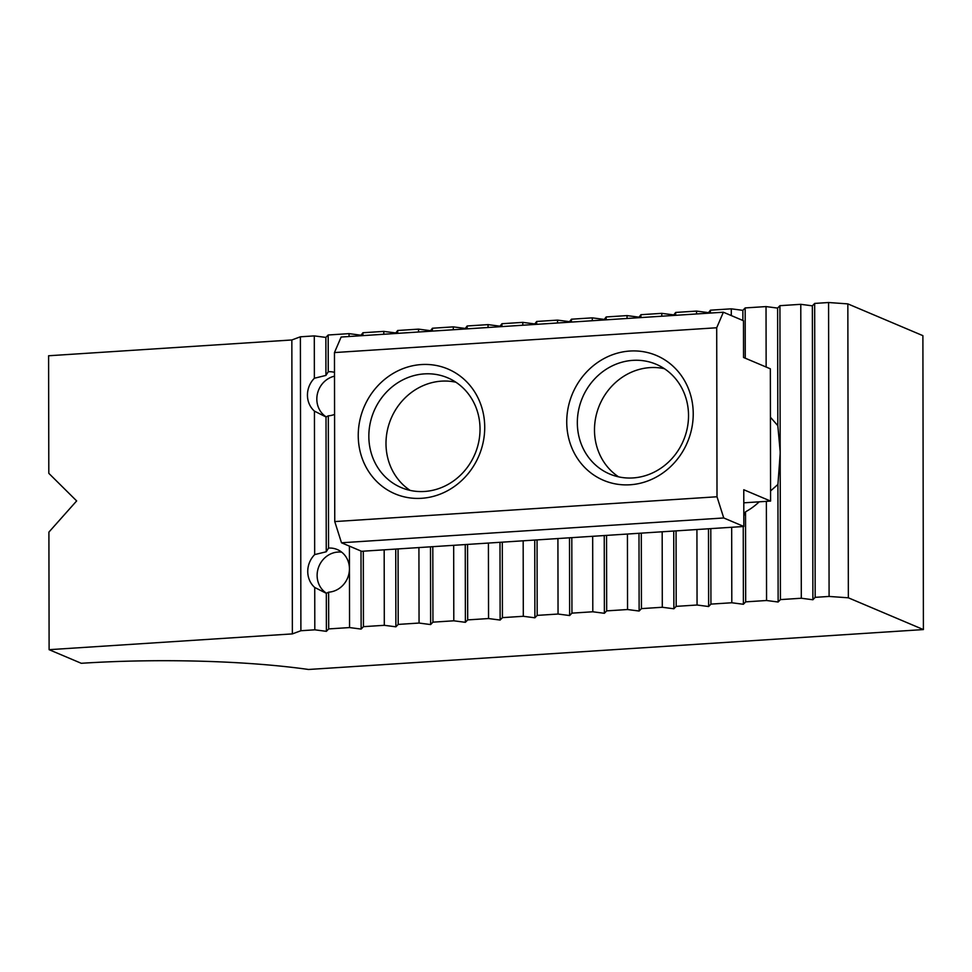 <?xml version="1.0" encoding="UTF-8"?>
<svg xmlns="http://www.w3.org/2000/svg" width="972" height="972" viewBox="0 0 972 972"><rect width="100%" height="100%" fill="white"/><g stroke="black" fill="none" stroke-linecap="round" stroke-linejoin="round"><path stroke-width="1.46" d="M328.317 415.822L326.009 416.976L314.43 411.12A22.344 20.57 112.9 0 1 307.444 395.13A22.344 20.57 112.9 0 1 314.369 378.242L314.296 335.899L300.384 336.798L300.895 630.731L314.807 629.82L314.734 587.477L326.325 593.333L328.621 592.179A22.344 20.57 112.9 0 0 349.446 568.778A22.344 20.57 112.9 0 0 337.308 549.557A22.344 20.57 112.9 0 0 328.548 548.087L328.317 415.822A22.344 20.57 112.9 0 0 334.575 414.412M326.349 416.976A22.344 20.57 112.9 0 1 316.823 399.103A22.344 20.57 112.9 0 1 334.502 376.164M314.734 587.477A22.344 20.57 112.9 0 1 307.747 571.487A22.344 20.57 112.9 0 1 314.673 554.599L314.43 411.12M326.653 593.333A22.344 20.57 112.9 0 1 317.127 575.46A22.344 20.57 112.9 0 1 341.731 552.181M328.172 335L325.875 337.406L325.936 375.411L328.244 371.741L328.172 335L349.045 333.639L349.045 336.519M328.244 371.741A22.344 20.57 112.9 0 1 334.502 372.349M361.001 551.039L361.134 629.078L349.555 627.572L328.694 628.92L328.621 592.179M349.555 627.572L349.41 546.13M328.548 548.087L326.252 551.768L326.009 416.976M325.936 375.411L314.369 378.242M325.875 337.406L314.296 335.899M326.252 551.768L314.673 554.599M328.694 628.92L326.385 631.338L326.325 593.333M326.385 631.338L314.807 629.82M488.041 327.503L488.041 324.624L467.18 325.972L467.18 328.852M534.746 540.055L534.879 617.803L523.301 616.284L502.439 617.645L502.305 542.157M523.301 616.284L523.167 540.797M569.495 537.795L569.628 615.543L558.05 614.037L557.916 538.549M558.05 614.037L537.188 615.385L537.054 539.897M536.678 324.344L536.678 321.465L557.539 320.116L557.551 322.983M604.244 535.536L604.377 613.296L592.798 611.777L592.677 536.289M592.798 611.777L571.937 613.138L571.803 537.65M571.427 322.084L571.427 319.205L592.288 317.856L592.3 320.736M638.993 533.288L639.126 611.036L627.548 609.529L627.426 534.041M627.548 609.529L606.686 610.878L606.552 535.39M606.176 319.837L606.176 316.957L627.037 315.596L627.049 318.476M673.742 531.028L673.875 608.776L662.297 607.269L662.175 531.781M662.297 607.269L641.435 608.618L641.301 533.13M640.925 317.577L640.925 314.697L661.786 313.349L661.798 316.216M708.491 528.768L708.624 606.528L697.058 605.009L696.924 529.521M697.058 605.009L676.184 606.37L676.05 530.882M675.674 315.317L675.674 312.437L696.535 311.089L696.547 313.968M743.24 526.52L743.386 604.268L731.807 602.762L710.933 604.11L710.799 528.622M731.807 602.762L731.673 527.274M766.143 367.039L766.033 306.581L745.172 307.93L745.257 358.194M777.928 484.445L780.176 453.681L780.431 599.603L778.135 602.008L777.928 484.445L770.565 490.933M778.135 602.008L766.556 600.502L766.373 501.358M743.823 515.768L745.524 511.819L745.682 601.862L743.386 604.268M708.624 606.528L710.933 604.11M708.114 313.215L710.423 310.19L710.423 313.069M708.114 312.595L696.535 311.089M673.875 608.776L676.184 606.37M673.365 315.475L675.674 312.437M673.365 314.855L661.786 313.349M639.126 611.036L641.435 608.618M638.616 317.723L640.925 314.697M638.616 317.115L627.037 315.596M604.377 613.296L606.686 610.878M603.867 319.982L606.176 316.957M603.867 319.363L592.288 317.856M569.628 615.543L571.937 613.138M569.118 322.23L571.427 319.205M569.118 321.623L557.539 320.116M534.879 617.803L537.188 615.385M534.369 324.49L536.678 321.465M534.369 323.883L522.79 322.364L501.929 323.725L501.929 326.592M522.79 325.243L522.79 322.364M502.439 617.645L500.13 620.063L499.997 542.303M500.13 620.063L488.552 618.544L488.418 543.056M488.552 618.544L467.69 619.905L465.381 622.311L465.248 544.563M467.69 619.905L467.556 544.417M465.381 622.311L453.803 620.804L453.669 545.316M383.794 334.259L383.794 331.391L362.933 332.74L362.933 335.619M395.75 549.071L395.883 626.818L384.305 625.312L363.443 626.661L363.309 551.173M384.305 625.312L384.171 549.824M418.543 332.011L418.543 329.131L397.682 330.492L397.682 333.36M430.499 546.823L430.632 624.571L419.053 623.052L398.192 624.413L398.058 548.925M419.053 623.052L418.92 547.564M453.292 329.751L453.292 326.871L432.431 328.232L432.431 331.112M453.803 620.804L432.941 622.153L432.807 546.665M731.296 315.572L731.284 308.829L710.423 310.19M759.205 501.819A63.314 58.284 112.9 0 1 745.524 511.819M766.556 600.502L745.682 601.862M812.884 599.76L815.18 597.343L829.092 596.443L828.581 302.523L814.67 303.422L812.361 305.84L812.884 599.76L801.305 598.242L800.782 304.321L779.921 305.682L780.176 451.591A63.314 58.284 112.9 0 1 780.176 453.681M801.305 598.242L780.431 599.603M815.18 597.343L814.67 303.422M300.895 630.731L292.365 633.902L291.843 339.969L300.384 336.798M828.581 302.523L847.839 303.884L848.349 597.804L829.092 596.443M847.839 303.884L922.89 335.656L923.4 629.577L848.349 597.804M812.361 305.84L800.782 304.321M780.176 451.591L777.819 425.663L777.612 308.088L779.921 305.682M770.432 417.243L777.819 425.663M777.612 308.088L766.033 306.581M742.887 320.481L742.863 310.347L745.172 307.93M742.863 310.347L731.284 308.829M499.62 326.75L501.929 323.725M499.62 326.13L488.041 324.624M464.871 328.998L467.18 325.972M464.871 328.39L453.292 326.871M430.122 331.258L432.431 328.232M430.632 624.571L432.941 622.153M430.122 330.65L418.543 329.131M395.373 333.518L397.682 330.492M395.883 626.818L398.192 624.413M395.373 332.898L383.794 331.391M360.624 335.765L362.933 332.74M361.134 629.078L363.443 626.661M360.624 335.158L349.045 333.639M292.365 633.902L49.11 649.685L48.904 532.109L76.654 500.92L48.807 473.328L48.6 355.764L291.843 339.969M49.11 649.685L81.271 663.293A223.463 36.62 -0.1 0 1 308.561 669.477L923.4 629.577M424.533 491.468A59.596 54.857 112.9 0 1 401.205 487.555A59.596 54.857 112.9 0 1 368.838 436.294A59.596 54.857 112.9 0 1 424.327 373.892A59.596 54.857 112.9 0 1 447.667 377.804A59.596 54.857 112.9 0 1 480.034 429.077A59.596 54.857 112.9 0 1 424.533 491.468M633.027 477.932A59.596 54.857 112.9 0 1 609.699 474.02A59.596 54.857 112.9 0 1 577.332 422.759A59.596 54.857 112.9 0 1 632.833 360.357A59.596 54.857 112.9 0 1 656.161 364.269A59.596 54.857 112.9 0 1 688.528 415.542A59.596 54.857 112.9 0 1 633.027 477.932M630.099 484.773A67.785 62.39 112.9 0 1 566.737 422.006A67.785 62.39 112.9 0 1 629.868 351.038A67.785 62.39 112.9 0 1 693.23 413.793A67.785 62.39 112.9 0 1 630.099 484.773M421.605 498.296A67.785 62.39 112.9 0 1 358.243 435.541A67.785 62.39 112.9 0 1 421.374 364.561A67.785 62.39 112.9 0 1 484.724 427.328A67.785 62.39 112.9 0 1 421.605 498.296M334.465 352.569L341.136 337.029L723.375 312.219L716.704 327.758L334.465 352.569L334.757 521.575L717.008 496.765L723.739 517.967L743.835 526.484L743.774 489.742L770.577 501.078L743.799 502.828M770.577 501.078L770.346 368.813L743.544 357.477L743.483 320.736L723.375 312.219M723.739 517.967L341.488 542.777L361.596 551.294L743.835 526.484M716.704 327.758L717.008 496.765M341.488 542.777L334.757 521.575M455.904 382.227A59.596 54.857 -67.1 0 0 385.993 443.548A59.596 54.857 -67.1 0 0 410.123 490.386M664.398 368.692A59.596 54.857 -67.1 0 0 594.487 430.013A59.596 54.857 -67.1 0 0 618.617 476.863"/></g></svg>
